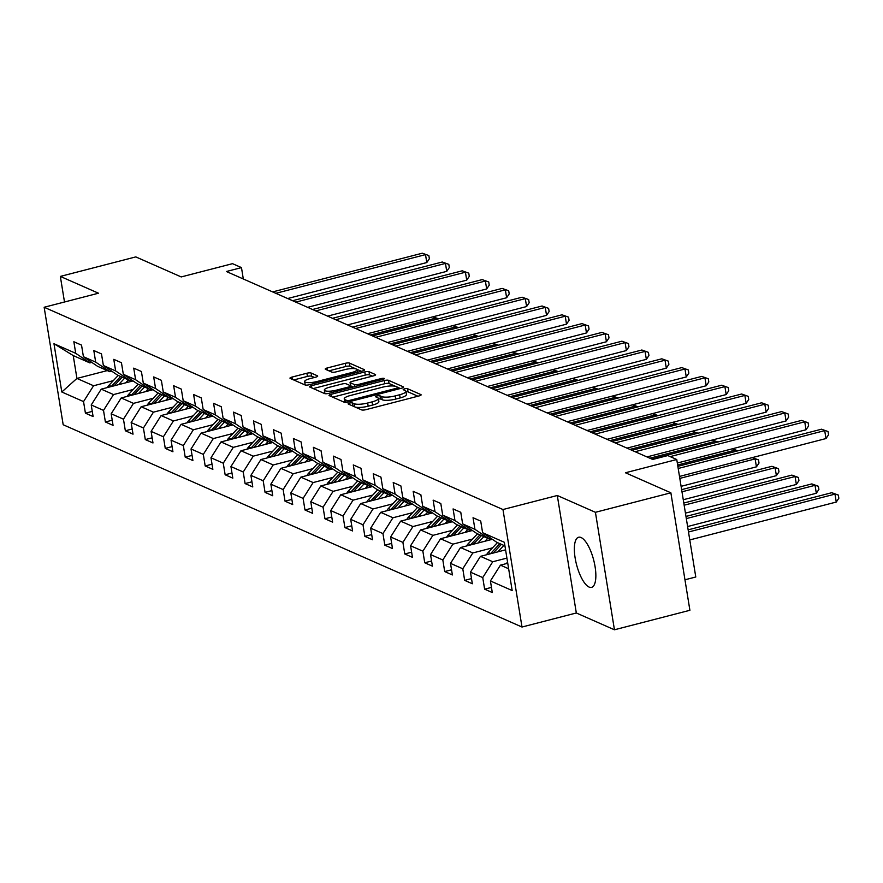 <?xml version="1.0" encoding="UTF-8"?>
<svg xmlns="http://www.w3.org/2000/svg" width="883" height="883" viewBox="0 0 883 883"><rect width="100%" height="100%" fill="white"/><g stroke="black" fill="none" stroke-linecap="round" stroke-linejoin="round"><path stroke-width="1.32" d="M349.48 403.089A2.285 0.563 -9.2 0 0 348.101 403.84A2.285 0.563 -9.2 0 0 348.277 404.017L361.622 409.9A3.256 0.795 -9.2 0 0 365.838 409.69L419.16 395.904A3.256 0.795 -9.2 0 0 421.125 394.822A3.256 0.795 -9.2 0 0 420.871 394.58L407.527 388.697A2.285 0.563 -9.2 0 0 404.569 388.851A2.285 0.563 -9.2 0 0 403.2 389.602A2.285 0.563 -9.2 0 0 403.376 389.767L405.109 390.529A10.419 2.561 -9.2 0 1 405.915 391.312A10.419 2.561 -9.2 0 1 399.646 394.756L395.198 395.904A10.419 2.561 -9.2 0 1 381.699 396.577L379.977 395.816A2.285 0.563 -9.2 0 0 377.019 395.97A2.285 0.563 -9.2 0 0 375.65 396.721A2.285 0.563 -9.2 0 0 375.827 396.897L377.56 397.659A10.419 2.561 -9.2 0 1 378.365 398.443A10.419 2.561 -9.2 0 1 372.096 401.875L367.648 403.023A10.419 2.561 -9.2 0 1 354.149 403.708L352.427 402.946A2.285 0.563 -9.2 0 0 349.48 403.089M589.116 587.074A25.883 8.863 -104.5 0 0 591.588 587.361A25.883 8.863 -104.5 0 0 594.469 563.409A25.883 8.863 -104.5 0 0 581.091 537.537A25.883 8.863 -104.5 0 0 578.63 537.25A25.883 8.863 -104.5 0 0 575.738 561.202A25.883 8.863 -104.5 0 0 589.116 587.074M311.114 373.023A3.256 0.795 -9.2 0 0 306.898 373.233L291.931 377.096A3.256 0.795 -9.2 0 0 289.977 378.178A3.256 0.795 -9.2 0 0 290.231 378.421L305.043 384.955A3.256 0.795 -9.2 0 0 309.26 384.745L362.582 370.959A3.256 0.795 -9.2 0 0 364.547 369.878A3.256 0.795 -9.2 0 0 364.293 369.635L349.469 363.101A3.256 0.795 -9.2 0 0 345.253 363.321L327.185 367.99A3.256 0.795 -9.2 0 0 325.22 369.061A3.256 0.795 -9.2 0 0 325.474 369.304L331.82 372.107A3.256 0.795 -9.2 0 0 336.037 371.886L344.999 369.58A8.709 2.141 -9.2 0 1 356.964 369.668A8.709 2.141 -9.2 0 1 351.721 372.538L316.611 381.611A8.709 2.141 -9.2 0 1 304.657 381.522A8.709 2.141 -9.2 0 1 309.9 378.652L315.75 377.14A3.256 0.795 -9.2 0 0 317.703 376.059A3.256 0.795 -9.2 0 0 317.45 375.816L311.114 373.023L311.622 376.202A3.256 0.795 -9.2 0 0 307.405 376.412L293.697 379.955M595.418 512.306L557.294 495.495L576.323 612.979L614.447 629.789L595.418 512.306L670.87 492.802L625.451 472.769L676.753 459.513L667.791 455.562L652.703 459.458L226.379 271.511L241.478 267.615L232.516 263.664L181.214 276.931L135.794 256.898L60.342 276.412L64.492 301.997M557.294 495.495L502.968 509.535L44.15 307.262L98.477 293.211L60.342 276.412M330.993 394.326A3.256 0.795 -9.2 0 0 329.028 395.396A3.256 0.795 -9.2 0 0 329.282 395.639L344.105 402.173A3.256 0.795 -9.2 0 0 348.321 401.964L401.644 388.178A3.256 0.795 -9.2 0 0 403.608 387.107A3.256 0.795 -9.2 0 0 403.354 386.853L388.531 380.319A3.256 0.795 -9.2 0 0 384.315 380.54L330.993 394.326L331.357 396.555M324.58 393.564L309.756 387.03A3.256 0.795 -9.2 0 1 309.503 386.787A3.256 0.795 -9.2 0 1 311.467 385.716L364.778 371.931A3.256 0.795 -9.2 0 1 369.006 371.71L375.341 374.513A3.256 0.795 -9.2 0 1 375.595 374.756A3.256 0.795 -9.2 0 1 373.641 375.827L352.008 381.423A3.256 0.795 -9.2 0 0 350.054 382.494A3.256 0.795 -9.2 0 0 350.308 382.736L354.513 384.591A3.256 0.795 -9.2 0 0 358.73 384.381L381.246 378.564A2.285 0.563 -9.2 0 1 384.37 378.586A2.285 0.563 -9.2 0 1 383.001 379.337L328.796 393.354A3.256 0.795 -9.2 0 1 324.58 393.564M670.87 492.802L689.899 610.285L614.447 629.789M502.968 509.535L521.996 627.029L63.179 424.745L44.15 307.262M92.262 411.412L85.419 413.178L93.101 416.555L91.225 404.966L103.51 410.385L105.386 421.975L113.057 425.363L111.181 413.774L123.465 419.182L125.342 430.772L133.024 434.16L131.148 422.571L143.421 427.99L145.298 439.579L152.98 442.957L151.103 431.368L163.388 436.787L165.264 448.376L172.936 451.754L171.059 440.164L183.344 445.584L185.22 457.173L192.902 460.562L191.026 448.972L203.311 454.381L205.187 465.97L212.858 469.359L210.982 457.769L223.267 463.189L225.143 474.778L232.814 478.156L230.938 466.566L243.222 471.986L245.099 483.575L252.781 486.952L250.904 475.363L263.189 480.782L265.066 492.372L272.737 495.76L270.86 484.171L283.145 489.579L285.021 501.169L292.703 504.557L290.827 492.968L303.101 498.387L304.977 509.977L312.659 513.354L310.783 501.765L323.068 507.184L324.944 518.774L332.615 522.151L330.739 510.562L343.023 515.981L344.9 527.57L352.582 530.959L350.706 519.37L362.99 524.778L364.867 536.367L372.538 539.756L370.661 528.166L382.946 533.586L384.822 545.175L392.494 548.553L390.617 536.963L402.902 542.383L404.778 553.972L412.46 557.35L410.584 545.76L422.869 551.18L424.745 562.769L432.416 566.158L430.54 554.568L442.825 559.977L444.701 571.566L452.383 574.954L450.507 563.365L462.78 568.784L464.657 580.374L472.339 583.751L470.462 572.162L482.747 577.581L484.624 589.171L492.295 592.548L490.418 580.959L512.173 590.55L504.359 542.294L482.604 532.703L480.727 521.113L473.045 517.725L474.933 529.314L489.061 538.895L476.776 533.475L462.648 523.895L460.771 512.306L453.089 508.928L454.966 520.517L469.094 530.098L456.809 524.679L442.681 515.098L440.805 503.509L433.134 500.131L435.01 511.721L449.138 521.301L436.853 515.882L422.725 506.301L420.849 494.712L413.167 491.323L415.043 502.913L429.171 512.493L416.897 507.085L402.769 497.504L400.882 485.915L393.211 482.526L395.087 494.116L409.215 503.696L396.931 498.277L382.803 488.696L380.926 477.107L373.255 473.729L375.132 485.319L389.26 494.899L376.975 489.48L362.847 479.899L360.97 468.31L353.288 464.933L355.165 476.522L369.293 486.103L357.008 480.683L342.88 471.103L341.004 459.513L333.332 456.125L335.209 467.714L349.337 477.295L337.052 471.886L322.924 462.306L321.048 450.716L313.366 447.328L315.253 458.917L329.381 468.498L317.096 463.078L302.968 453.498L301.092 441.908L293.41 438.531L295.286 450.12L309.414 459.701L297.13 454.281L283.001 444.701L281.125 433.111L273.454 429.734L275.33 441.323L289.458 450.904L277.174 445.485L263.046 435.904L261.169 424.315L253.487 420.926L255.364 432.515L269.492 442.096L257.218 436.688L243.09 427.107L241.214 415.518L233.531 412.129L235.408 423.719L249.536 433.299L237.251 427.88L223.123 418.299L221.247 406.71L213.576 403.332L215.452 414.922L229.58 424.502L217.295 419.083L203.167 409.502L201.291 397.913L193.609 394.535L195.485 406.125L209.613 415.705L197.339 410.286L183.2 400.705L181.324 389.116L173.653 385.728L175.529 397.317L189.657 406.897L177.373 401.489L163.245 391.909L161.368 380.319L153.686 376.931L155.574 388.52L169.702 398.101L157.417 392.681L143.289 383.101L141.412 371.511L133.73 368.134L135.607 379.723L149.735 389.304L137.45 383.884L123.322 374.304L121.446 362.714L113.775 359.337L115.651 370.926L129.779 380.507L117.494 375.087L103.366 365.507L101.49 353.917L93.808 350.529L95.684 362.118L109.823 371.699L97.538 366.29L83.41 356.71L81.534 345.121L73.852 341.732L75.728 353.321L89.856 362.902L73.223 355.573L76.931 378.432L93.565 385.761L113.289 380.661M85.419 413.178L83.543 401.588L61.799 391.997L53.973 343.73L75.728 353.321M83.41 356.71L95.684 362.118M103.366 365.507L115.651 370.926M123.322 374.304L135.607 379.723M143.289 383.101L155.574 388.52M163.245 391.909L175.529 397.317M183.2 400.705L195.485 406.125M203.167 409.502L215.452 414.922M223.123 418.299L235.408 423.719M243.09 427.107L255.364 432.515M263.046 435.904L275.33 441.323M283.001 444.701L295.286 450.12M302.968 453.498L315.253 458.917M322.924 462.306L335.209 467.714M342.88 471.103L355.165 476.522M362.847 479.899L375.132 485.319M382.803 488.696L395.087 494.116M402.769 497.504L415.043 502.913M422.725 506.301L435.01 511.721M442.681 515.098L454.966 520.517M462.648 523.895L474.933 529.314M133.245 389.469L113.521 394.569L101.236 389.149L133.079 380.915M111.766 371.202L109.823 371.699M101.236 389.149L91.225 404.966M113.521 394.569L103.51 410.385M153.201 398.266L133.476 403.365L121.203 397.946L153.035 389.712M131.722 379.999L129.779 380.507M121.203 397.946L111.181 413.774M133.476 403.365L123.465 419.182M173.167 407.063L153.443 412.162L141.159 406.743L172.991 398.52M151.677 388.796L149.735 389.304M141.159 406.743L131.148 422.571M153.443 412.162L143.421 427.99M193.123 415.86L173.399 420.959L161.114 415.551L192.958 407.317M171.644 397.593L169.702 398.101M161.114 415.551L151.103 431.368M173.399 420.959L163.388 436.787M213.079 424.668L193.355 429.767L181.081 424.348L212.913 416.114M191.6 406.401L189.657 406.897M181.081 424.348L171.059 440.164M193.355 429.767L183.344 445.584M233.046 433.465L213.322 438.564L201.037 433.145L232.88 424.911M211.567 415.198L209.613 415.705M201.037 433.145L191.026 448.972M213.322 438.564L203.311 454.381M253.002 442.262L233.278 447.361L220.993 441.941L252.836 433.719M231.523 423.995L229.58 424.502M220.993 441.941L210.982 457.769M233.278 447.361L223.267 463.189M272.968 451.058L253.244 456.158L240.96 450.749L272.792 442.515M251.478 432.791L249.536 433.299M240.96 450.749L230.938 466.566M253.244 456.158L243.222 471.986M292.924 459.866L273.2 464.966L260.915 459.546L292.759 451.312M271.445 441.599L269.492 442.096M260.915 459.546L250.904 475.363M273.2 464.966L263.189 480.782M312.88 468.663L293.156 473.763L280.871 468.343L312.714 460.109M291.401 450.396L289.458 450.904M280.871 468.343L270.86 484.171M293.156 473.763L283.145 489.579M332.847 477.46L313.123 482.56L300.838 477.14L332.67 468.917M311.357 459.193L309.414 459.701M300.838 477.14L290.827 492.968M313.123 482.56L303.101 498.387M352.803 486.257L333.079 491.356L320.794 485.948L352.637 477.714M331.324 468.001L329.381 468.498M320.794 485.948L310.783 501.765M333.079 491.356L323.068 507.184M372.758 495.065L353.034 500.164L340.761 494.745L372.593 486.511M351.279 476.798L349.337 477.295M340.761 494.745L330.739 510.562M353.034 500.164L343.023 515.981M392.725 503.862L373.001 508.961L360.717 503.542L392.56 495.308M371.235 485.595L369.293 486.103M360.717 503.542L350.706 519.37M373.001 508.961L362.99 524.778M412.681 512.659L392.957 517.758L380.672 512.339L412.516 504.116M391.202 494.392L389.26 494.899M380.672 512.339L370.661 528.166M392.957 517.758L382.946 533.586M432.648 521.456L412.924 526.555L400.639 521.147L432.471 512.913M411.158 503.2L409.215 503.696M400.639 521.147L390.617 536.963M412.924 526.555L402.902 542.383M452.604 530.264L432.88 535.363L420.595 529.943L452.438 521.71M431.125 511.997L429.171 512.493M420.595 529.943L410.584 545.76M432.88 535.363L422.869 551.18M472.56 539.06L452.836 544.16L440.551 538.74L472.394 530.506M451.081 520.793L449.138 521.301M440.551 538.74L430.54 554.568M452.836 544.16L442.825 559.977M492.526 547.857L472.802 552.957L460.518 547.537L492.35 539.314M471.036 529.59L469.094 530.098M460.518 547.537L450.507 563.365M472.802 552.957L462.78 568.784M506.919 558.1L492.758 561.754L480.473 556.345L505.584 549.855M491.003 538.398L489.061 538.895M480.473 556.345L470.462 572.162M492.758 561.754L482.747 577.581M508.641 568.762L500.44 565.142L507.747 563.255M504.944 545.904L496.732 542.283L482.604 532.703M500.44 565.142L490.418 580.959M684.965 579.789L695.782 576.996L676.753 459.513M576.323 612.979L521.996 627.029M243.311 278.973L241.478 267.615M107.285 370.584L76.931 378.432L61.799 391.997M91.799 362.394L89.856 362.902M53.973 343.73L73.223 355.573M93.565 385.761L83.543 401.588M491.467 587.405L484.624 589.171M471.5 578.597L464.657 580.374M451.544 569.8L444.701 571.566M431.588 561.003L424.745 562.769M411.621 552.206L404.778 553.972M391.666 543.398L384.822 545.175M371.699 534.601L364.867 536.367M351.743 525.804L344.9 527.57M331.787 517.008L324.944 518.774M311.82 508.2L304.977 509.977M291.865 499.403L285.021 501.169M271.909 490.606L265.066 492.372M251.942 481.809L245.099 483.575M231.986 473.001L225.143 474.778M212.03 464.204L205.187 465.97M192.064 455.407L185.22 457.173M172.108 446.61L165.264 448.376M152.141 437.802L145.298 439.579M132.185 429.006L125.342 430.772M112.229 420.209L105.386 421.975M355.22 407.074A10.419 2.561 -9.2 0 0 368.167 406.202L367.648 403.023M378.365 398.443L378.884 401.61A10.419 2.561 -9.2 0 1 372.615 405.054L368.167 406.202M405.915 391.312L406.434 394.491A10.419 2.561 -9.2 0 1 400.165 397.924L395.716 399.083A10.419 2.561 -9.2 0 1 382.218 399.756L380.496 398.995A2.285 0.563 -9.2 0 0 378.454 398.961M417.913 396.224L408.045 391.875A2.285 0.563 -9.2 0 0 406.003 391.842M395.452 386.324L389.05 383.498A3.256 0.795 -9.2 0 0 384.822 383.708L332.759 397.173M400.385 388.498L397.979 387.438M346.876 400.496A2.285 0.563 -9.2 0 0 349.823 400.341L396.622 388.244A2.285 0.563 -9.2 0 0 398.001 387.494A2.285 0.563 -9.2 0 0 397.825 387.317L396.003 386.522A10.419 2.561 -9.2 0 0 382.505 387.196L350.507 395.463A10.419 2.561 -9.2 0 0 344.238 398.906A10.419 2.561 -9.2 0 0 345.054 399.69L346.876 400.496L347.151 402.207M344.238 398.906L344.756 402.085A10.419 2.561 -9.2 0 0 344.856 402.328M313.233 388.564L365.297 375.098L364.778 371.931M372.383 376.158L369.513 374.889A3.256 0.795 -9.2 0 0 365.297 375.098M350.728 385.352A3.256 0.795 -9.2 0 0 350.573 385.672A3.256 0.795 -9.2 0 0 350.816 385.915L353.31 387.008M329.569 387.218A8.709 2.141 -9.2 0 0 324.337 390.098A8.709 2.141 -9.2 0 0 336.291 390.187L348.664 386.986A3.256 0.795 -9.2 0 0 350.617 385.915A3.256 0.795 -9.2 0 0 350.363 385.661L346.158 383.807A3.256 0.795 -9.2 0 0 341.942 384.028L329.569 387.218M324.337 390.098L324.845 393.266A8.709 2.141 -9.2 0 0 325.132 393.697M314.491 377.46L311.622 376.202M304.657 381.522L305.165 384.701A8.709 2.141 -9.2 0 0 305.363 385.054M355.772 368.829L349.988 366.279A3.256 0.795 -9.2 0 0 345.772 366.489L328.951 370.838M361.335 371.279L356.655 369.215M506.555 563.564A8.797 7.969 -66.2 0 1 507.548 561.985M689.778 539.932L836.267 502.052L834.987 494.116L831.786 492.703L688.144 529.844M688.497 531.996L834.987 494.116L838.331 495.065L838.85 498.233L836.267 502.052M831.786 492.703L838.331 495.065M679.491 476.423L825.991 438.553L824.7 430.617L678.21 468.487M821.499 429.204L828.055 431.555L821.499 429.204L677.857 466.345M828.055 431.555L828.563 434.734L825.991 438.553M504.966 550.01L505.506 549.425M497.813 551.864L503.851 545.418M486.599 554.756A8.797 7.969 -66.2 0 1 488.156 552.526L497.449 542.592M687.603 526.533L816.311 493.255L815.031 485.319L811.83 483.906L685.97 516.445M493.288 553.034L501.412 544.347M499.877 543.663L490.584 553.597A8.797 7.969 113.8 0 0 490.429 553.773M686.323 518.597L815.031 485.319L818.375 486.268L818.894 489.436L816.311 493.255M811.83 483.906L818.375 486.268M485.01 541.213L487.725 538.31M477.858 543.056L483.884 536.621M466.632 545.959A8.797 7.969 -66.2 0 1 468.189 543.729L477.493 533.796M685.44 513.133L796.356 484.458L795.064 476.522L791.863 475.109L683.806 503.045M473.321 544.226L481.456 535.539M479.922 534.866L470.628 544.8A8.797 7.969 113.8 0 0 470.462 544.966M684.148 505.197L795.064 476.522L798.42 477.46L798.927 480.639L796.356 484.458M791.863 475.109L798.42 477.46M677.327 463.023L806.024 429.756L804.744 421.809L670.164 456.61M801.543 420.407L808.088 422.758L801.543 420.407L651.875 459.094M808.088 422.758L808.607 425.937L806.024 429.756M646.941 456.919L786.069 420.948L784.777 413.012L635.12 451.71M781.587 411.599L788.133 413.961L781.587 411.599L631.919 450.297M788.133 413.961L788.64 417.129L786.069 420.948M465.043 532.416L467.769 529.513M457.891 534.259L463.928 527.813M446.677 537.162A8.797 7.969 -66.2 0 1 448.233 534.932L457.526 524.999M683.265 499.734L776.389 475.661L775.108 467.714L771.908 466.312L681.632 489.646M453.365 535.429L461.5 526.743M459.955 526.069L450.661 536.003A8.797 7.969 113.8 0 0 450.507 536.169M681.985 491.798L775.108 467.714L778.453 468.663L778.972 471.842L776.389 475.661M771.908 466.312L778.453 468.663M445.087 523.608L447.802 520.705M437.935 525.462L443.961 519.016M426.721 528.365A8.797 7.969 -66.2 0 1 428.277 526.125L437.571 516.202M681.102 486.334L756.433 466.853L755.142 458.917L752.206 457.626M433.398 526.632L441.533 517.946M439.999 517.272L430.705 527.195A8.797 7.969 113.8 0 0 430.551 527.372M679.811 478.398L755.142 458.917L758.497 459.866L759.016 463.034L756.433 466.853M752.25 457.615L758.497 459.866M425.131 514.811L427.847 511.908M417.979 516.665L424.006 510.219M406.754 519.557A8.797 7.969 -66.2 0 1 408.31 517.328L417.604 507.394M413.443 517.835L421.577 509.149M420.043 508.465L410.738 518.398A8.797 7.969 113.8 0 0 410.584 518.575M677.636 464.999L735.186 450.12L732.25 448.829M735.407 451.467L735.186 450.12L737.78 450.849M732.294 448.818L737.945 450.805M626.985 448.123L766.102 412.151L764.821 404.215L615.153 442.913M761.621 402.803L768.166 405.154L761.621 402.803L611.963 441.5M768.166 405.154L768.685 408.332L766.102 412.151M607.018 439.326L746.146 403.354L744.866 395.418L595.197 434.105M741.665 394.006L748.21 396.357L741.665 394.006L591.996 432.703M748.21 396.357L748.729 399.535L746.146 403.354M587.063 430.518L726.19 394.558L724.899 386.611L575.241 425.308M721.698 385.209L728.254 387.56L721.698 385.209L572.041 423.895M728.254 387.56L728.762 390.739L726.19 394.558M405.165 506.014L407.88 503.111M398.012 507.857L404.05 501.423M386.798 510.76A8.797 7.969 -66.2 0 1 388.354 508.531L397.648 498.597M393.487 509.027L401.61 500.341M400.076 499.668L390.783 509.601A8.797 7.969 113.8 0 0 390.628 509.767M649.877 458.211L715.23 441.323L712.294 440.021M715.44 442.659L715.23 441.323L717.813 442.052M712.338 440.01L717.989 442.008M567.107 421.721L706.223 385.75L704.943 377.814L555.275 416.511M701.742 376.401L708.287 378.763L701.742 376.401L552.074 415.098M708.287 378.763L708.806 381.931L706.223 385.75M385.209 497.217L387.924 494.314M378.056 499.061L384.083 492.615M366.831 501.963A8.797 7.969 -66.2 0 1 368.388 499.734L377.692 489.8M373.52 500.231L381.655 491.544M380.12 490.871L370.827 500.804A8.797 7.969 113.8 0 0 370.672 500.97M629.921 449.414L695.263 432.515L692.327 431.224M695.484 433.862L695.263 432.515L697.857 433.255M692.371 431.213L698.034 433.211M547.14 412.924L686.268 376.953L684.976 369.017L535.319 407.714M681.786 367.604L688.332 369.955L681.786 367.604L532.118 406.301M688.332 369.955L688.85 373.134L686.268 376.953M365.242 488.409L367.968 485.507M358.101 490.264L364.127 483.818M346.876 493.167A8.797 7.969 -66.2 0 1 348.432 490.926L357.725 481.003M353.564 491.434L361.699 482.747M360.165 482.074L350.86 491.997A8.797 7.969 113.8 0 0 350.706 492.173M609.954 440.617L675.307 423.719L672.371 422.427M675.528 425.065L675.307 423.719L677.901 424.447M672.416 422.416L678.067 424.403M527.184 404.127L666.312 368.156L665.02 360.22L515.352 398.906M661.82 358.807L668.376 361.158L661.82 358.807L512.162 397.505M668.376 361.158L668.884 364.337L666.312 368.156M345.286 479.612L348.001 476.71M338.134 481.467L344.171 475.021M326.92 484.359A8.797 7.969 -66.2 0 1 328.476 482.129L337.77 472.195M333.608 482.637L341.732 473.95M340.198 473.266L330.904 483.2A8.797 7.969 113.8 0 0 330.75 483.376M589.999 431.82L655.352 414.922L652.416 413.63M655.561 416.268L655.352 414.922L657.934 415.65M652.46 413.619L658.111 415.606M507.217 395.319L646.345 359.359L645.065 351.412L495.396 390.109M641.864 350.01L648.409 352.361L641.864 350.01L492.195 388.697M648.409 352.361L648.928 355.54L646.345 359.359M325.33 470.816L328.046 467.913M318.178 472.659L324.204 466.224M306.953 475.562A8.797 7.969 -66.2 0 1 308.509 473.332L317.814 463.398M313.642 473.829L321.776 465.142M320.242 464.469L310.948 474.403A8.797 7.969 113.8 0 0 310.783 474.568M570.043 423.012L635.385 406.125L632.449 404.822M635.605 407.46L635.385 406.125L637.979 406.853M632.493 404.811L638.144 406.809M487.261 386.522L626.389 350.551L625.098 342.615L475.44 381.313M621.908 341.202L628.453 343.564L621.908 341.202L472.239 379.9M628.453 343.564L628.961 346.732L626.389 350.551M305.363 462.019L308.09 459.116M298.211 463.862L304.249 457.416M286.997 466.765A8.797 7.969 -66.2 0 1 288.553 464.535L297.847 454.602M293.686 465.032L301.82 456.345M300.286 455.672L290.982 465.606A8.797 7.969 113.8 0 0 290.827 465.771M550.076 414.215L615.429 397.317L612.493 396.026M615.65 398.663L615.429 397.317L618.012 398.056M612.537 396.014L618.188 398.012M467.306 377.725L606.422 341.754L605.142 333.818L455.473 372.516M601.941 332.405L608.486 334.756L601.941 332.405L452.284 371.103M608.486 334.756L609.005 337.935L606.422 341.754M285.408 453.211L288.123 450.308M278.255 455.065L284.282 448.619M267.041 457.968A8.797 7.969 -66.2 0 1 268.598 455.727L277.891 445.805M273.73 456.235L281.854 447.549M280.319 446.875L271.026 456.798A8.797 7.969 113.8 0 0 270.871 456.975M530.12 405.418L595.462 388.52L592.526 387.229M595.683 389.867L595.462 388.52L598.056 389.248M592.581 387.218L598.232 389.204M447.339 368.928L586.467 332.957L585.186 325.021L435.518 363.708M581.985 323.608L588.531 325.959L581.985 323.608L432.317 362.306M588.531 325.959L589.049 329.138L586.467 332.957M265.452 444.414L268.167 441.511M258.3 446.268L264.326 439.822M247.074 449.16A8.797 7.969 -66.2 0 1 248.631 446.93L257.935 436.997M253.763 447.438L261.898 438.752M260.364 438.067L251.07 448.001A8.797 7.969 113.8 0 0 250.904 448.178M510.153 396.622L575.506 379.723L572.57 378.432M575.727 381.07L575.506 379.723L578.1 380.452M572.614 378.421L578.266 380.407M427.383 360.121L566.511 324.16L565.219 316.213L415.562 354.911M562.018 314.812L568.575 317.163L562.018 314.812L412.361 353.498M568.575 317.163L569.082 320.341L566.511 324.16M245.485 435.617L248.2 432.714M238.333 437.46L244.37 431.025M227.119 440.363A8.797 7.969 -66.2 0 1 228.675 438.134L237.969 428.2M233.807 438.63L241.942 429.944M240.397 429.27L231.103 439.204A8.797 7.969 113.8 0 0 230.949 439.37M490.197 387.814L555.55 370.926L552.615 369.624M555.76 372.262L555.55 370.926L558.133 371.655M552.659 369.613L558.31 371.611M407.427 351.324L546.544 315.352L545.264 307.416L395.595 346.114M542.063 306.004L548.608 308.366L542.063 306.004L392.394 344.701M548.608 308.366L549.127 311.533L546.544 315.352M225.529 426.82L228.244 423.917M218.377 428.663L224.403 422.217M207.152 431.566A8.797 7.969 -66.2 0 1 208.719 429.326L218.013 419.403M213.841 429.833L221.975 421.147M220.441 420.474L211.147 430.407A8.797 7.969 113.8 0 0 210.993 430.573M470.242 379.017L535.584 362.118L532.648 360.827L538.354 362.814M535.804 363.465L535.584 362.118L538.177 362.858M387.46 342.527L526.588 306.556L525.308 298.62L375.639 337.317M522.107 297.207L528.652 299.558L522.107 297.207L372.438 335.904M528.652 299.558L529.171 302.737L526.588 306.556M205.573 418.012L208.289 415.109M198.421 419.866L204.448 413.421M187.196 422.769A8.797 7.969 -66.2 0 1 188.752 420.529L198.046 410.606M193.885 421.036L202.019 412.35M200.485 411.677L191.181 421.599A8.797 7.969 113.8 0 0 191.026 421.776M450.275 370.22L515.628 353.321L512.692 352.03M515.849 354.668L515.628 353.321L518.222 354.05M512.736 352.019L518.387 354.006M367.505 333.73L506.632 297.759L505.341 289.823L355.672 328.509M502.14 288.41L508.696 290.761L502.14 288.41L352.483 327.107M508.696 290.761L509.204 293.94L506.632 297.759M185.607 409.215L188.322 406.312M178.454 411.07L184.492 404.624M167.24 413.961A8.797 7.969 -66.2 0 1 168.796 411.732L178.09 401.798M173.929 412.24L182.053 403.553M180.518 402.869L171.225 412.803A8.797 7.969 113.8 0 0 171.07 412.979M430.319 361.423L495.672 344.525L492.736 343.233M495.882 345.871L495.672 344.525L498.255 345.253M492.78 343.222L498.431 345.209M347.538 324.922L486.665 288.962L485.385 281.015L335.717 319.712M482.184 279.613L488.729 281.964L482.184 279.613L332.516 318.299M488.729 281.964L489.248 285.143L486.665 288.962M165.651 400.418L168.366 397.516M158.499 402.262L164.525 395.827M147.273 405.165A8.797 7.969 -66.2 0 1 148.83 402.935L158.134 393.001M153.962 403.432L162.097 394.745M160.563 394.072L151.269 404.006A8.797 7.969 113.8 0 0 151.103 404.171M410.363 352.615L475.705 335.728L472.769 334.425L478.465 336.412M475.926 337.063L475.705 335.728L478.299 336.456M327.582 316.125L466.71 280.154L465.418 272.218L315.761 310.915M462.228 270.805L468.774 273.167L462.228 270.805L312.56 309.503M468.774 273.167L469.281 276.335L466.71 280.154M145.684 391.622L148.41 388.719M138.532 393.465L144.569 387.019M127.318 396.368A8.797 7.969 -66.2 0 1 128.874 394.127L138.167 384.204M134.006 394.635L142.141 385.948M140.607 385.275L131.302 395.209A8.797 7.969 113.8 0 0 131.148 395.374M390.396 343.818L455.749 326.92L452.813 325.628M455.97 328.266L455.749 326.92L458.332 327.659M452.858 325.617L458.509 327.615M307.626 307.328L446.743 271.357L445.462 263.421L295.794 302.118M442.262 262.008L448.807 264.359L442.262 262.008L292.604 300.706M448.807 264.359L449.326 267.538L446.743 271.357M125.728 382.814L128.443 379.911M118.576 384.668L124.613 378.222M107.362 387.571A8.797 7.969 -66.2 0 1 108.918 385.33L118.212 375.407M114.05 385.838L122.174 377.151M120.64 376.478L111.346 386.401A8.797 7.969 113.8 0 0 111.192 386.577M370.441 335.021L435.794 318.123L432.858 316.831M436.003 319.469L435.794 318.123L438.376 318.851M432.902 316.82L438.553 318.807M287.659 298.531L426.787 262.56L425.507 254.624L275.838 293.311M422.306 253.211L428.851 255.562L422.306 253.211L272.637 291.909M428.851 255.562L429.37 258.741L426.787 262.56M354.657 406.831L354.149 403.708M372.615 405.054L372.096 401.875M380.496 398.995L379.977 395.816M382.218 399.756L381.699 396.577M395.716 399.083L395.198 395.904M400.165 397.924L399.646 394.756M408.045 391.875L407.527 388.697M420.959 395.142L420.871 394.58M352.935 406.07L352.427 402.946M384.822 383.708L384.315 380.54M389.05 383.498L388.531 380.319M403.443 387.416L403.354 386.853M350.01 401.522L349.823 400.341M396.82 389.425L396.622 388.244M345.485 402.35L345.054 399.69M311.82 387.946L311.467 385.716M369.513 374.889L369.006 371.71M375.43 375.065L375.341 374.513M350.816 385.915L350.308 382.736M354.845 386.622L354.513 384.591M358.917 385.562L358.73 384.381M381.434 379.745L381.246 378.564M336.489 391.368L336.291 390.187M348.851 388.167L348.664 386.986M317.549 376.379L317.45 375.816M316.809 382.792L316.611 381.611M351.909 373.719L351.721 372.538M327.549 370.22L327.185 367.99M345.772 366.489L345.253 363.321M349.988 366.279L349.469 363.101M364.381 370.198L364.293 369.635M292.295 379.337L291.931 377.096M307.405 376.412L306.898 373.233M488.156 552.526L490.584 553.597M468.189 543.729L470.628 544.8M448.233 534.932L450.661 536.003M428.277 526.125L430.705 527.195M408.31 517.328L410.738 518.398M388.354 508.531L390.783 509.601M368.388 499.734L370.827 500.804M348.432 490.926L350.86 491.997M328.476 482.129L330.904 483.2M308.509 473.332L310.948 474.403M288.553 464.535L290.982 465.606M268.598 455.727L271.026 456.798M248.631 446.93L251.07 448.001M228.675 438.134L231.103 439.204M208.719 429.326L211.147 430.407M188.752 420.529L191.181 421.599M168.796 411.732L171.225 412.803M148.83 402.935L151.269 404.006M128.874 394.127L131.302 395.209M108.918 385.33L111.346 386.401M398.255 389.05L398.001 387.494M350.573 385.672L350.054 382.494M350.893 387.637L350.617 385.915M357.383 372.306L356.964 369.668"/></g></svg>
